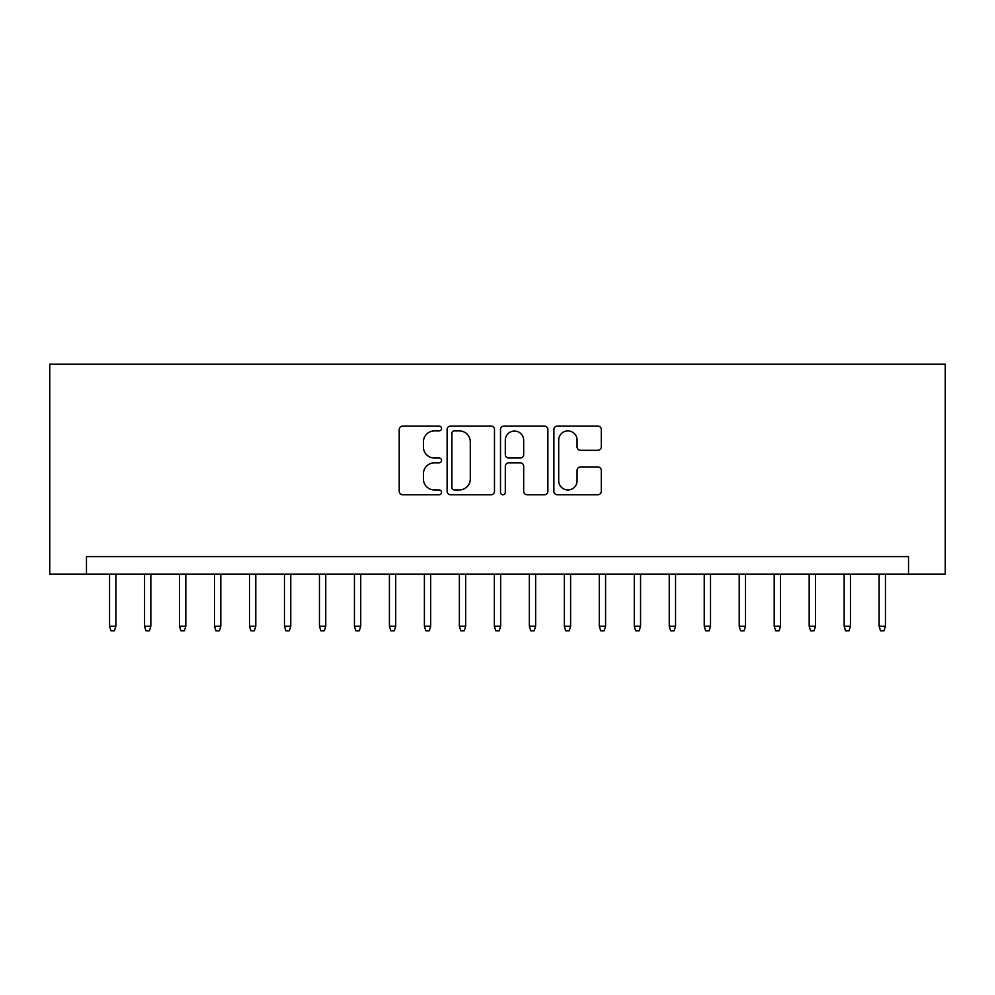 <?xml version="1.0" encoding="UTF-8"?>
<svg xmlns="http://www.w3.org/2000/svg" width="995" height="995" viewBox="0 0 995 995"><rect width="100%" height="100%" fill="white"/><g stroke="black" fill="none" stroke-linecap="round" stroke-linejoin="round"><path stroke-width="1.49" d="M441.531 428.484A2.4 2.4 0 0 0 439.131 426.084L402.652 426.084A3.433 3.433 0 0 0 399.219 429.517L399.219 491.319A3.433 3.433 0 0 0 402.652 494.751L439.131 494.751A2.4 2.4 0 0 0 441.531 492.351A2.4 2.4 0 0 0 439.131 489.95L434.405 489.95A10.982 10.982 0 0 1 423.422 478.968L423.422 473.807A10.982 10.982 0 0 1 434.405 462.824L439.131 462.824A2.4 2.4 0 0 0 441.531 460.424A2.4 2.4 0 0 0 439.131 458.023L434.405 458.023A10.982 10.982 0 0 1 423.422 447.029L423.422 441.879A10.982 10.982 0 0 1 434.405 430.897L439.131 430.897A2.4 2.4 0 0 0 441.531 428.484M597.846 450.287A3.433 3.433 0 0 0 601.279 446.854L601.279 429.517A3.433 3.433 0 0 0 597.846 426.084L557.324 426.084A3.433 3.433 0 0 0 553.892 429.517L553.892 491.319A3.433 3.433 0 0 0 557.324 494.751L597.846 494.751A3.433 3.433 0 0 0 601.279 491.319L601.279 470.374A3.433 3.433 0 0 0 597.846 466.941L580.508 466.941A3.433 3.433 0 0 0 577.075 470.374L577.075 480.759A9.179 9.179 0 0 1 567.884 489.95A9.179 9.179 0 0 1 558.705 480.759L558.705 440.076A9.179 9.179 0 0 1 567.884 430.897A9.179 9.179 0 0 1 577.075 440.076L577.075 446.854A3.433 3.433 0 0 0 580.508 450.287L597.846 450.287M908.522 574.103L945.25 574.103L945.25 364.22L49.75 364.22L49.75 574.103L908.522 574.103L908.522 556.615L86.478 556.615L86.478 574.103M494.49 429.517A3.433 3.433 0 0 0 491.057 426.084L450.548 426.084A3.433 3.433 0 0 0 447.116 429.517L447.116 491.319A3.433 3.433 0 0 0 450.548 494.751L491.057 494.751A3.433 3.433 0 0 0 494.49 491.319L494.49 429.517M503.943 426.084L544.452 426.084A3.433 3.433 0 0 1 547.884 429.517L547.884 491.319A3.433 3.433 0 0 1 544.452 494.751L527.114 494.751A3.433 3.433 0 0 1 523.681 491.319L523.681 466.257A3.433 3.433 0 0 0 520.248 462.824L508.743 462.824A3.433 3.433 0 0 0 505.311 466.257L505.311 492.351A2.4 2.4 0 0 1 502.91 494.751A2.4 2.4 0 0 1 500.51 492.351L500.51 429.517A3.433 3.433 0 0 1 503.943 426.084M454.317 430.897A2.4 2.4 0 0 0 451.917 433.298L451.917 487.55A2.4 2.4 0 0 0 454.317 489.95L459.304 489.95A10.982 10.982 0 0 0 470.287 478.968L470.287 441.879A10.982 10.982 0 0 0 459.304 430.897L454.317 430.897M523.681 440.25A9.179 9.179 0 0 0 514.502 431.059A9.179 9.179 0 0 0 505.311 440.25L505.311 454.578A3.433 3.433 0 0 0 508.743 458.023L520.248 458.023A3.433 3.433 0 0 0 523.681 454.578L523.681 440.25M115.868 626.228L114.462 630.78L110.967 630.78L109.562 626.228L115.868 626.228L115.868 574.103M109.562 626.228L109.562 574.103M150.842 626.228L149.449 630.78L145.942 630.78L144.549 626.228L150.842 626.228L150.842 574.103M144.549 626.228L144.549 574.103M185.829 626.228L184.423 630.78L180.928 630.78L179.523 626.228L185.829 626.228L185.829 574.103M179.523 626.228L179.523 574.103M220.803 626.228L219.41 630.78L215.903 630.78L214.51 626.228L220.803 626.228L220.803 574.103M214.51 626.228L214.51 574.103M255.79 626.228L254.384 630.78L250.889 630.78L249.484 626.228L255.79 626.228L255.79 574.103M249.484 626.228L249.484 574.103M290.764 626.228L289.371 630.78L285.863 630.78L284.47 626.228L290.764 626.228L290.764 574.103M284.47 626.228L284.47 574.103M325.751 626.228L324.345 630.78L320.85 630.78L319.445 626.228L325.751 626.228L325.751 574.103M319.445 626.228L319.445 574.103M360.725 626.228L359.332 630.78L355.824 630.78L354.431 626.228L360.725 626.228L360.725 574.103M354.431 626.228L354.431 574.103M395.712 626.228L394.306 630.78L390.811 630.78L389.406 626.228L395.712 626.228L395.712 574.103M389.406 626.228L389.406 574.103M430.686 626.228L429.293 630.78L425.785 630.78L424.392 626.228L430.686 626.228L430.686 574.103M424.392 626.228L424.392 574.103M465.672 626.228L464.267 630.78L460.772 630.78L459.367 626.228L465.672 626.228L465.672 574.103M459.367 626.228L459.367 574.103M500.647 626.228L499.254 630.78L495.746 630.78L494.353 626.228L500.647 626.228L500.647 574.103M494.353 626.228L494.353 574.103M535.633 626.228L534.228 630.78L530.733 630.78L529.328 626.228L535.633 626.228L535.633 574.103M529.328 626.228L529.328 574.103M570.608 626.228L569.215 630.78L565.707 630.78L564.314 626.228L570.608 626.228L570.608 574.103M564.314 626.228L564.314 574.103M605.594 626.228L604.189 630.78L600.694 630.78L599.288 626.228L605.594 626.228L605.594 574.103M599.288 626.228L599.288 574.103M640.569 626.228L639.176 630.78L635.668 630.78L634.275 626.228L640.569 626.228L640.569 574.103M634.275 626.228L634.275 574.103M675.555 626.228L674.15 630.78L670.655 630.78L669.249 626.228L675.555 626.228L675.555 574.103M669.249 626.228L669.249 574.103M710.529 626.228L709.136 630.78L705.629 630.78L704.236 626.228L710.529 626.228L710.529 574.103M704.236 626.228L704.236 574.103M745.516 626.228L744.111 630.78L740.616 630.78L739.21 626.228L745.516 626.228L745.516 574.103M739.21 626.228L739.21 574.103M780.49 626.228L779.097 630.78L775.59 630.78L774.197 626.228L780.49 626.228L780.49 574.103M774.197 626.228L774.197 574.103M815.477 626.228L814.072 630.78L810.577 630.78L809.171 626.228L815.477 626.228L815.477 574.103M809.171 626.228L809.171 574.103M850.451 626.228L849.058 630.78L845.551 630.78L844.158 626.228L850.451 626.228L850.451 574.103M844.158 626.228L844.158 574.103M885.438 626.228L884.033 630.78L880.538 630.78L879.132 626.228L885.438 626.228L885.438 574.103M879.132 626.228L879.132 574.103"/></g></svg>
